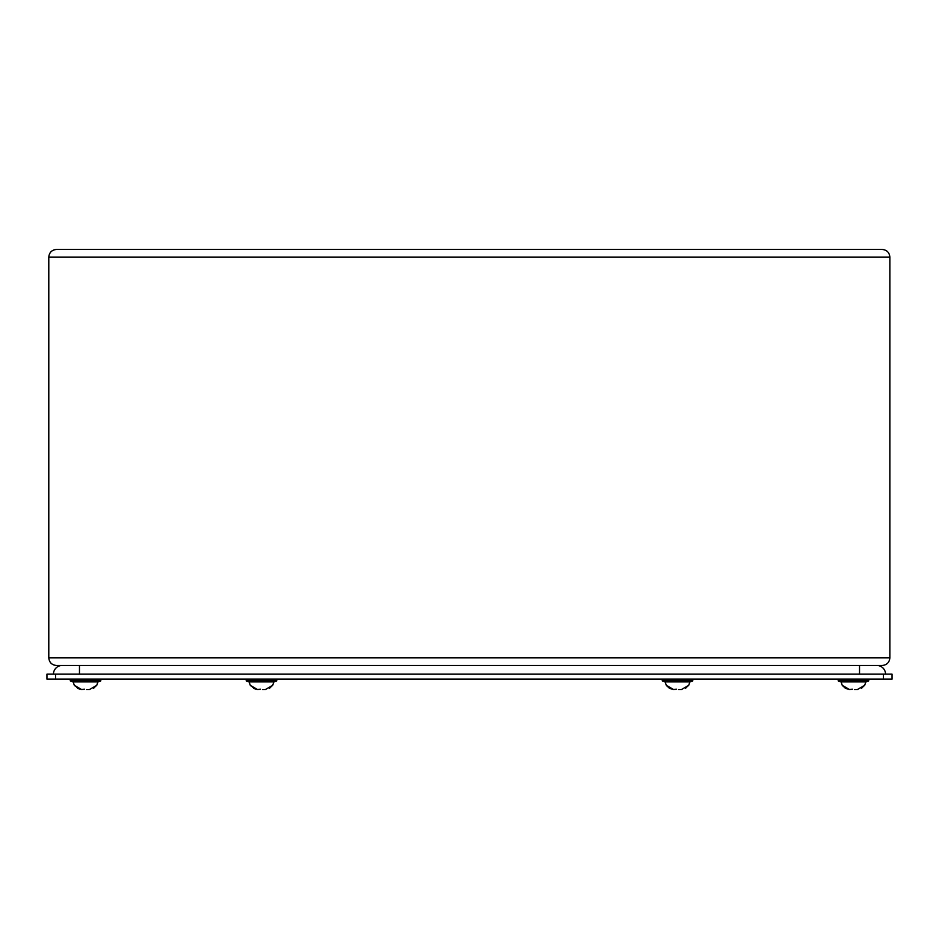 <?xml version="1.0" encoding="UTF-8"?>
<svg xmlns="http://www.w3.org/2000/svg" width="939" height="939" viewBox="0 0 939 939"><rect width="100%" height="100%" fill="white"/><g stroke="black" fill="none" stroke-linecap="round" stroke-linejoin="round"><path stroke-width="1.41" d="M883.388 679.143L46.95 679.143L46.95 674.155L892.05 674.155L892.05 679.143L883.388 679.143L883.388 674.155M62.138 665.481A8.662 8.662 0 0 0 53.464 674.155M876.862 665.481A8.662 8.662 0 0 1 885.536 674.155M272.674 685.388L273.859 681.914L272.674 685.388L265.467 689.543L272.51 685.388L269.481 688.334M253.483 688.334L257.497 689.543L260.443 689.238M246.229 680.881L276.735 680.881L274.024 681.914L248.941 681.914L246.229 680.881L246.229 679.143M255.42 689.179L250.302 685.388L249.105 681.914L250.302 685.388M250.455 685.388L257.497 689.543M262.521 689.543L265.467 689.543M842.271 685.388L841.086 681.914L842.271 685.388L845.452 688.334L849.478 689.543L852.424 689.238M861.462 688.334L864.49 685.388L857.448 689.543L864.655 685.388L865.84 681.914M838.21 680.881L868.716 680.881L866.004 681.914L840.921 681.914L838.21 680.881L838.21 679.143M842.436 685.388L849.478 689.543M854.502 689.543L857.448 689.543M688.698 685.388L689.895 681.914L688.698 685.388L681.503 689.543L688.545 685.388L685.517 688.334M666.326 685.388L665.141 681.914L666.326 685.388L669.495 688.334L673.533 689.543L676.479 689.238M662.265 680.881L692.771 680.881L690.059 681.914L664.976 681.914L662.265 680.881L662.265 679.143M666.49 685.388L673.533 689.543M678.557 689.543L681.503 689.543M70.284 680.881L70.284 679.143L70.284 680.881L100.79 680.881L100.79 679.143L100.79 680.881L98.079 681.914L72.996 681.914L70.284 680.881M96.729 685.388L97.914 681.914L96.729 685.388L89.522 689.543L96.564 685.388L93.536 688.334M86.576 689.543L89.522 689.543M79.475 689.179L74.345 685.388L73.16 681.914L74.345 685.388M74.51 685.388L81.552 689.543L84.498 689.238M77.538 688.334L81.552 689.543M882.237 665.481C886.839 665 889.386 662.453 889.867 657.863C889.386 662.453 886.839 665 882.237 665.481L56.41 665.481C51.809 665 49.274 662.453 48.793 657.863L48.793 257.086C49.274 252.485 51.809 249.938 56.41 249.457L882.237 249.457C886.839 249.938 889.386 252.485 889.867 257.086L48.793 257.086C49.274 252.485 51.809 249.938 56.41 249.457M56.41 665.481C51.809 665 49.274 662.453 48.793 657.863L889.867 657.863L889.867 257.086C889.386 252.485 886.839 249.938 882.237 249.457M55.612 679.143L55.612 674.155M79.475 665.481L79.475 674.155M859.525 665.481L859.525 674.155M276.735 680.881L276.735 679.143M868.716 680.881L868.716 679.143M692.771 680.881L692.771 679.143"/></g></svg>
